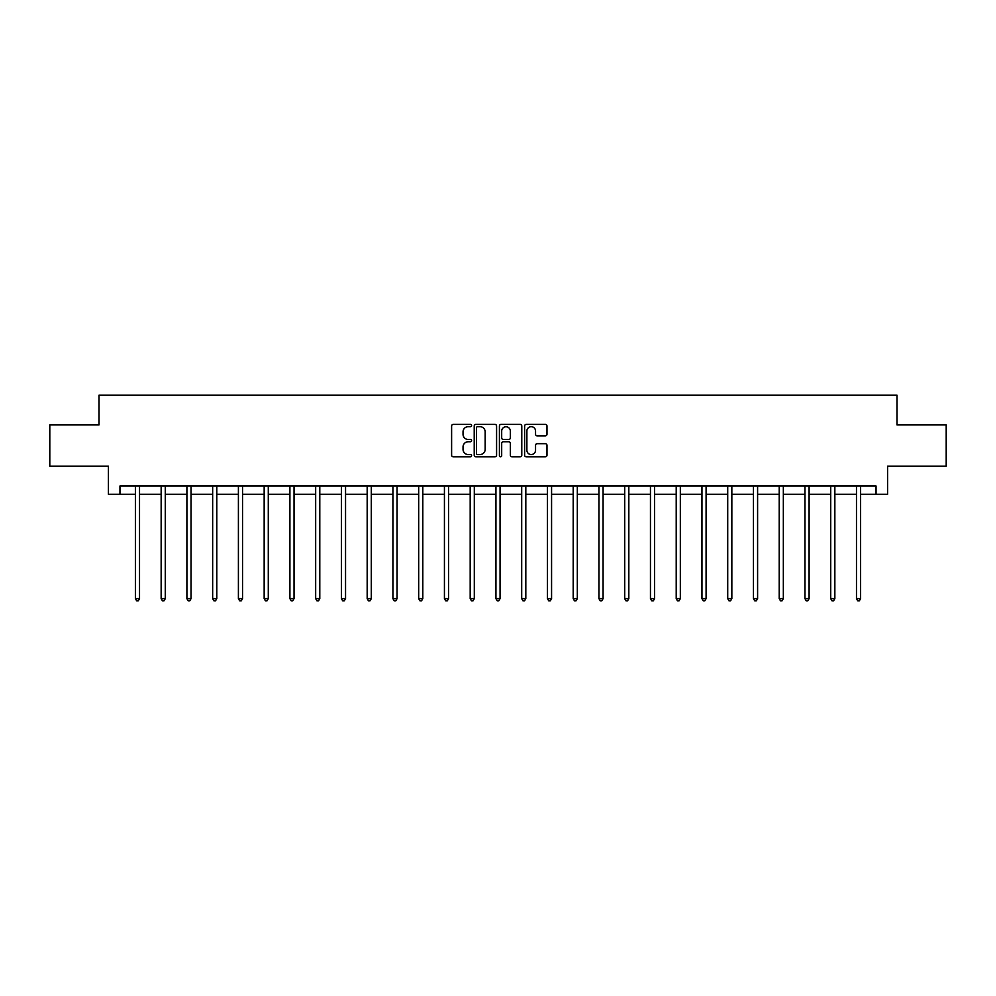 <?xml version="1.0" encoding="UTF-8"?>
<svg xmlns="http://www.w3.org/2000/svg" width="996" height="996" viewBox="0 0 996 996"><rect width="100%" height="100%" fill="white"/><g stroke="black" fill="none" stroke-linecap="round" stroke-linejoin="round"><path stroke-width="1.49" d="M471.594 425.553A1.133 1.133 0 0 0 470.448 424.408L453.242 424.408A1.619 1.619 0 0 0 451.611 426.039L451.611 455.197A1.619 1.619 0 0 0 453.242 456.815L470.448 456.815A1.133 1.133 0 0 0 471.594 455.682A1.133 1.133 0 0 0 470.448 454.55L468.22 454.55A5.179 5.179 0 0 1 463.04 449.37L463.04 446.943A5.179 5.179 0 0 1 468.22 441.751L470.448 441.751A1.133 1.133 0 0 0 471.594 440.618A1.133 1.133 0 0 0 470.448 439.485L468.22 439.485A5.179 5.179 0 0 1 463.04 434.293L463.04 431.866A5.179 5.179 0 0 1 468.22 426.686L470.448 426.686A1.133 1.133 0 0 0 471.594 425.553M545.36 435.837A1.619 1.619 0 0 0 546.978 434.219L546.978 426.039A1.619 1.619 0 0 0 545.36 424.408L526.237 424.408A1.619 1.619 0 0 0 524.618 426.039L524.618 455.197A1.619 1.619 0 0 0 526.237 456.815L545.36 456.815A1.619 1.619 0 0 0 546.978 455.197L546.978 445.312A1.619 1.619 0 0 0 545.36 443.693L537.168 443.693A1.619 1.619 0 0 0 535.549 445.312L535.549 450.217A4.333 4.333 0 0 1 531.217 454.55A4.333 4.333 0 0 1 526.884 450.217L526.884 431.019A4.333 4.333 0 0 1 531.217 426.686A4.333 4.333 0 0 1 535.549 431.019L535.549 434.219A1.619 1.619 0 0 0 537.168 435.837L545.36 435.837M119.956 494.265L119.956 486.011L876.044 486.011L876.044 494.265L887.598 494.265L887.598 466.203L946.2 466.203L946.2 424.931L897.01 424.931L897.01 395.225L98.99 395.225L98.99 424.931L49.8 424.931L49.8 466.203L108.402 466.203L108.402 494.265L135.394 494.265M496.581 426.039A1.619 1.619 0 0 0 494.962 424.408L475.839 424.408A1.619 1.619 0 0 0 474.221 426.039L474.221 455.197A1.619 1.619 0 0 0 475.839 456.815L494.962 456.815A1.619 1.619 0 0 0 496.581 455.197L496.581 426.039M501.038 424.408L520.161 424.408A1.619 1.619 0 0 1 521.78 426.039L521.78 455.197A1.619 1.619 0 0 1 520.161 456.815L511.981 456.815A1.619 1.619 0 0 1 510.35 455.197L510.35 443.369A1.619 1.619 0 0 0 508.732 441.751L503.304 441.751A1.619 1.619 0 0 0 501.685 443.369L501.685 455.682A1.133 1.133 0 0 1 500.552 456.815A1.133 1.133 0 0 1 499.419 455.682L499.419 426.039A1.619 1.619 0 0 1 501.038 424.408M139.527 494.265L161.153 494.265M165.274 494.265L186.899 494.265M191.033 494.265L212.658 494.265M216.779 494.265L238.405 494.265M242.538 494.265L264.164 494.265M268.285 494.265L289.911 494.265M294.044 494.265L315.67 494.265M319.791 494.265L341.416 494.265M345.55 494.265L367.175 494.265M371.296 494.265L392.922 494.265M397.055 494.265L418.681 494.265M422.802 494.265L444.428 494.265M448.561 494.265L470.187 494.265M474.308 494.265L495.933 494.265M500.067 494.265L521.692 494.265M525.813 494.265L547.439 494.265M551.572 494.265L573.198 494.265M577.319 494.265L598.945 494.265M603.078 494.265L624.704 494.265M628.825 494.265L650.45 494.265M654.584 494.265L676.209 494.265M680.33 494.265L701.956 494.265M706.089 494.265L727.715 494.265M731.836 494.265L753.462 494.265M757.595 494.265L779.221 494.265M783.342 494.265L804.967 494.265M809.101 494.265L830.726 494.265M834.847 494.265L856.473 494.265M860.606 494.265L876.044 494.265M477.619 426.686A1.133 1.133 0 0 0 476.486 427.819L476.486 453.417A1.133 1.133 0 0 0 477.619 454.55L479.972 454.55A5.179 5.179 0 0 0 485.164 449.37L485.164 431.866A5.179 5.179 0 0 0 479.972 426.686L477.619 426.686M510.35 431.094A4.333 4.333 0 0 0 506.018 426.761A4.333 4.333 0 0 0 501.685 431.094L501.685 437.867A1.619 1.619 0 0 0 503.304 439.485L508.732 439.485A1.619 1.619 0 0 0 510.35 437.867L510.35 431.094M139.739 486.011L139.639 486.26A1.656 1.656 0 0 0 139.527 486.87L139.527 598.633L135.394 598.633L135.394 486.87A1.656 1.656 0 0 0 135.282 486.26L135.182 486.011M139.527 598.633L138.282 600.775L136.639 600.775L135.394 598.633M165.498 486.011L165.398 486.26A1.656 1.656 0 0 0 165.274 486.87L165.274 598.633L161.153 598.633L161.153 486.87A1.656 1.656 0 0 0 161.028 486.26L160.929 486.011M165.274 598.633L164.041 600.775L162.385 600.775L161.153 598.633M191.244 486.011L191.145 486.26A1.656 1.656 0 0 0 191.033 486.87L191.033 598.633L186.899 598.633L186.899 486.87A1.656 1.656 0 0 0 186.787 486.26L186.688 486.011M191.033 598.633L189.788 600.775L188.144 600.775L186.899 598.633M217.004 486.011L216.904 486.26A1.656 1.656 0 0 0 216.779 486.87L216.779 598.633L212.658 598.633L212.658 486.87A1.656 1.656 0 0 0 212.534 486.26L212.434 486.011M216.779 598.633L215.547 600.775L213.891 600.775L212.658 598.633M242.75 486.011L242.651 486.26A1.656 1.656 0 0 0 242.538 486.87L242.538 598.633L238.405 598.633L238.405 486.87A1.656 1.656 0 0 0 238.293 486.26L238.193 486.011M242.538 598.633L241.293 600.775L239.65 600.775L238.405 598.633M268.509 486.011L268.41 486.26A1.656 1.656 0 0 0 268.285 486.87L268.285 598.633L264.164 598.633L264.164 486.87A1.656 1.656 0 0 0 264.04 486.26L263.94 486.011M268.285 598.633L267.053 600.775L265.397 600.775L264.164 598.633M294.256 486.011L294.156 486.26A1.656 1.656 0 0 0 294.044 486.87L294.044 598.633L289.911 598.633L289.911 486.87A1.656 1.656 0 0 0 289.799 486.26L289.699 486.011M294.044 598.633L292.799 600.775L291.156 600.775L289.911 598.633M320.015 486.011L319.915 486.26A1.656 1.656 0 0 0 319.791 486.87L319.791 598.633L315.67 598.633L315.67 486.87A1.656 1.656 0 0 0 315.545 486.26L315.446 486.011M319.791 598.633L318.558 600.775L316.902 600.775L315.67 598.633M345.761 486.011L345.662 486.26A1.656 1.656 0 0 0 345.55 486.87L345.55 598.633L341.416 598.633L341.416 486.87A1.656 1.656 0 0 0 341.304 486.26L341.205 486.011M345.55 598.633L344.305 600.775L342.661 600.775L341.416 598.633M371.52 486.011L371.421 486.26A1.656 1.656 0 0 0 371.296 486.87L371.296 598.633L367.175 598.633L367.175 486.87A1.656 1.656 0 0 0 367.051 486.26L366.951 486.011M371.296 598.633L370.064 600.775L368.408 600.775L367.175 598.633M397.267 486.011L397.167 486.26A1.656 1.656 0 0 0 397.055 486.87L397.055 598.633L392.922 598.633L392.922 486.87A1.656 1.656 0 0 0 392.81 486.26L392.71 486.011M397.055 598.633L395.81 600.775L394.167 600.775L392.922 598.633M423.026 486.011L422.927 486.26A1.656 1.656 0 0 0 422.802 486.87L422.802 598.633L418.681 598.633L418.681 486.87A1.656 1.656 0 0 0 418.557 486.26L418.457 486.011M422.802 598.633L421.569 600.775L419.914 600.775L418.681 598.633M448.773 486.011L448.673 486.26A1.656 1.656 0 0 0 448.561 486.87L448.561 598.633L444.428 598.633L444.428 486.87A1.656 1.656 0 0 0 444.316 486.26L444.216 486.011M448.561 598.633L447.316 600.775L445.673 600.775L444.428 598.633M474.532 486.011L474.432 486.26A1.656 1.656 0 0 0 474.308 486.87L474.308 598.633L470.187 598.633L470.187 486.87A1.656 1.656 0 0 0 470.062 486.26L469.963 486.011M474.308 598.633L473.075 600.775L471.419 600.775L470.187 598.633M500.278 486.011L500.179 486.26A1.656 1.656 0 0 0 500.067 486.87L500.067 598.633L495.933 598.633L495.933 486.87A1.656 1.656 0 0 0 495.821 486.26L495.722 486.011M500.067 598.633L498.822 600.775L497.178 600.775L495.933 598.633M526.037 486.011L525.938 486.26A1.656 1.656 0 0 0 525.813 486.87L525.813 598.633L521.692 598.633L521.692 486.87A1.656 1.656 0 0 0 521.568 486.26L521.468 486.011M525.813 598.633L524.581 600.775L522.925 600.775L521.692 598.633M551.784 486.011L551.684 486.26A1.656 1.656 0 0 0 551.572 486.87L551.572 598.633L547.439 598.633L547.439 486.87A1.656 1.656 0 0 0 547.327 486.26L547.227 486.011M551.572 598.633L550.327 600.775L548.684 600.775L547.439 598.633M577.543 486.011L577.443 486.26A1.656 1.656 0 0 0 577.319 486.87L577.319 598.633L573.198 598.633L573.198 486.87A1.656 1.656 0 0 0 573.074 486.26L572.974 486.011M577.319 598.633L576.086 600.775L574.431 600.775L573.198 598.633M603.29 486.011L603.19 486.26A1.656 1.656 0 0 0 603.078 486.87L603.078 598.633L598.945 598.633L598.945 486.87A1.656 1.656 0 0 0 598.833 486.26L598.733 486.011M603.078 598.633L601.833 600.775L600.19 600.775L598.945 598.633M629.049 486.011L628.949 486.26A1.656 1.656 0 0 0 628.825 486.87L628.825 598.633L624.704 598.633L624.704 486.87A1.656 1.656 0 0 0 624.579 486.26L624.48 486.011M628.825 598.633L627.592 600.775L625.936 600.775L624.704 598.633M654.795 486.011L654.696 486.26A1.656 1.656 0 0 0 654.584 486.87L654.584 598.633L650.45 598.633L650.45 486.87A1.656 1.656 0 0 0 650.338 486.26L650.239 486.011M654.584 598.633L653.339 600.775L651.695 600.775L650.45 598.633M680.554 486.011L680.455 486.26A1.656 1.656 0 0 0 680.33 486.87L680.33 598.633L676.209 598.633L676.209 486.87A1.656 1.656 0 0 0 676.085 486.26L675.985 486.011M680.33 598.633L679.098 600.775L677.442 600.775L676.209 598.633M706.301 486.011L706.201 486.26A1.656 1.656 0 0 0 706.089 486.87L706.089 598.633L701.956 598.633L701.956 486.87A1.656 1.656 0 0 0 701.844 486.26L701.744 486.011M706.089 598.633L704.844 600.775L703.201 600.775L701.956 598.633M732.06 486.011L731.96 486.26A1.656 1.656 0 0 0 731.836 486.87L731.836 598.633L727.715 598.633L727.715 486.87A1.656 1.656 0 0 0 727.59 486.26L727.491 486.011M731.836 598.633L730.603 600.775L728.948 600.775L727.715 598.633M757.807 486.011L757.707 486.26A1.656 1.656 0 0 0 757.595 486.87L757.595 598.633L753.462 598.633L753.462 486.87A1.656 1.656 0 0 0 753.35 486.26L753.25 486.011M757.595 598.633L756.35 600.775L754.707 600.775L753.462 598.633M783.566 486.011L783.466 486.26A1.656 1.656 0 0 0 783.342 486.87L783.342 598.633L779.221 598.633L779.221 486.87A1.656 1.656 0 0 0 779.096 486.26L778.997 486.011M783.342 598.633L782.109 600.775L780.453 600.775L779.221 598.633M809.312 486.011L809.213 486.26A1.656 1.656 0 0 0 809.101 486.87L809.101 598.633L804.967 598.633L804.967 486.87A1.656 1.656 0 0 0 804.855 486.26L804.756 486.011M809.101 598.633L807.856 600.775L806.212 600.775L804.967 598.633M835.071 486.011L834.972 486.26A1.656 1.656 0 0 0 834.847 486.87L834.847 598.633L830.726 598.633L830.726 486.87A1.656 1.656 0 0 0 830.602 486.26L830.502 486.011M834.847 598.633L833.615 600.775L831.959 600.775L830.726 598.633M860.818 486.011L860.718 486.26A1.656 1.656 0 0 0 860.606 486.87L860.606 598.633L856.473 598.633L856.473 486.87A1.656 1.656 0 0 0 856.361 486.26L856.261 486.011M860.606 598.633L859.361 600.775L857.718 600.775L856.473 598.633"/></g></svg>

